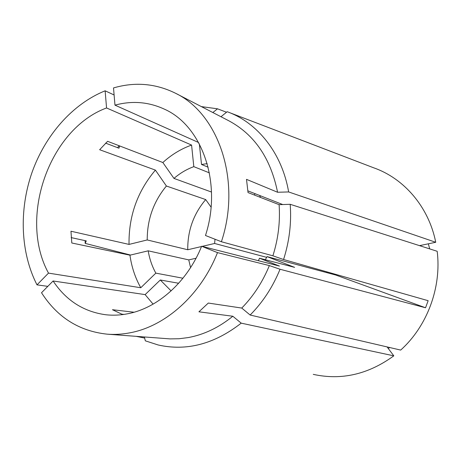 <?xml version="1.0" encoding="UTF-8"?>
<svg xmlns="http://www.w3.org/2000/svg" width="461" height="461" viewBox="0 0 461 461"><rect width="100%" height="100%" fill="white"/><g stroke="black" fill="none" stroke-linecap="round" stroke-linejoin="round"><path stroke-width="0.69" d="M153.098 304.139L145.134 294.614L53.101 280.985C66.102 300.555 83.752 311.826 106.053 314.788C113.273 315.555 120.621 315.191 128.1 313.687C157.956 307.948 187.425 281.694 201.624 246.255L279.452 266.066L259.52 258.229L294.614 267.368L267.075 256.621L335.712 275.021L425.543 307.769L280.04 269.253L269.357 265.588C262.649 281.953 253.446 296.112 241.754 308.063L208.309 303.056L198.922 311.809L232.822 316.246C218.877 327.564 203.993 334.68 188.157 337.59L179.07 338.743L170.057 338.893L107.246 334.173C114.616 334.738 122.102 334.294 129.702 332.859C165.24 326.492 200.719 295.178 217.494 252.616L269.357 265.588M53.101 280.985L41.519 292.741C57.302 317.364 79.211 331.177 107.246 334.173M114.973 105.148C132.065 100.521 148.534 101.858 164.37 109.148C202.102 125.767 222.53 183.294 205.479 235.496L221.401 241.743C241.662 181.04 218.698 113.838 175.566 93.272C155.685 83.464 134.998 81.683 113.51 87.93L114.973 105.148L198.61 142.53M221.401 241.743L272.889 255.809C278.237 238.884 280.305 221.839 279.101 204.667L248.035 192.571L246.502 179.358L277.574 192.254C270.716 158.394 254.489 134.583 228.887 120.822L175.566 93.272M134.082 312.23L112.461 309.717L121.825 314.166L123.992 314.408M282.72 204.546L247.88 190.86M201.624 246.255L217.494 252.616M226.53 112.248L217.511 108.808L212.844 112.53M217.511 108.808L201.365 106.6M272.889 255.809L283.567 259.514C289.387 241.241 291.594 222.836 290.194 204.304L437.178 251.285C441.713 287.284 427.226 326.273 400.678 350.083L250.139 315.03L241.754 308.063M250.139 315.03C262.851 302.209 272.814 286.949 280.04 269.253M283.567 259.514L428.154 300.699L425.543 307.769M265.311 259.733L267.075 256.621M254.414 195.049L254.921 193.632M207.202 163.632L201.515 164.485L208.147 167.187M258.402 260.707L259.52 258.229M199.354 143.907L201.515 164.485M196.04 258.235L188.756 259.895L148.194 250.824L129.95 255.181C131.61 266.982 135.217 277.839 140.778 287.745L48.497 273.114C18.21 218.03 49.039 129.149 106.554 107.96L105.137 90.817C72.417 103.99 45.051 135.396 31.89 172.806C18.918 210.297 20.474 252.64 36.995 284.858L47.806 286.356M105.137 90.817L114.109 94.972M119.635 145.935L118.973 148.212L105.615 143.135M85.118 240.642L85.181 243.391L86.282 240.896L71.15 237.599M144.633 338.057L136.3 336.38M188.756 259.895L190.577 267.605M148.194 250.824C149.525 258.886 152.072 266.325 155.841 273.137L182.948 278.231M140.778 287.745L155.841 273.137M106.554 107.96L191.586 145.071C181.098 148.828 171.521 154.648 162.848 162.526L107.609 141.314L99.645 149.716L155.397 170.109C137.413 191.39 128.625 216.157 129.028 244.411L70.965 231.226L71.807 242.993L129.95 255.181M48.497 273.114L36.995 284.858M119.128 145.739L117.515 147.658M313.255 374.361C341.445 380.55 368.293 374.378 393.809 355.84L241.212 323.149C214.325 344.096 186.619 351.368 158.111 344.966L145.336 340.829L144.368 336.997M241.212 323.149L232.822 316.246M290.194 204.304L279.101 204.667M130.515 255.048L85.181 243.391M387.073 346.914L393.809 355.84M326.837 271.84L326.786 272.624M266.7 257.347L214.596 243.471L202.131 246.381M215.016 239.236L214.596 243.471M211.075 207.15L205.692 199.573C193.545 213.956 187.564 230.679 187.748 249.747L147.22 239.951L129.028 244.411M201.509 246.531L187.748 249.747M211.507 192.047L173.964 178.413L162.848 162.526M191.586 145.071L193.81 166.657C186.653 169.262 180.038 173.18 173.964 178.413M193.81 166.657L209.398 172.863M205.692 199.573L166.398 186.019C153.571 201.538 147.174 219.517 147.22 239.951M145.134 294.614L160.29 279.994L171.112 290.903M160.29 279.994L178.678 283.256M166.398 186.019L155.397 170.109M419.527 245.644L435.737 242.279L288.638 191.943C282.034 153.064 257.492 122.574 227.181 111.718L220.98 116.737M288.638 191.943L277.574 192.254M435.737 242.279C428.747 206.885 403.986 178.384 373.756 167.833L229.209 112.496M260.517 197.429L259.652 195.487M420.979 246.105L420.778 245.385M388.225 348.441L389.724 347.531M428.35 243.811L429.704 248.9"/></g></svg>
